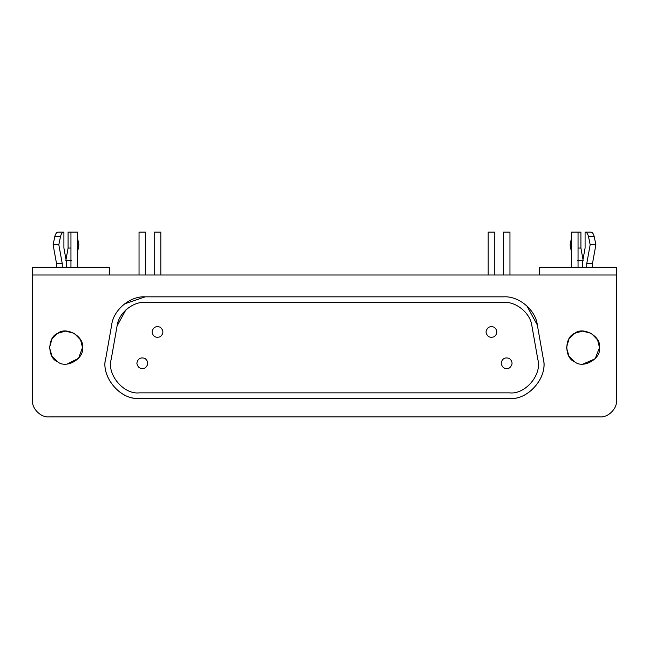 <?xml version="1.0" encoding="UTF-8"?>
<svg xmlns="http://www.w3.org/2000/svg" width="649" height="649" viewBox="0 0 649 649"><rect width="100%" height="100%" fill="white"/><g stroke="black" fill="none" stroke-linecap="round" stroke-linejoin="round"><path stroke-width="0.97" d="M160.822 274.998L160.822 232.099L154.219 232.099L154.219 274.998M494.781 274.998L494.781 232.099L488.178 232.099L488.178 274.998M145.644 274.998L145.644 232.099L139.04 232.099L139.04 274.998M509.96 274.998L509.96 232.099L503.356 232.099L503.356 274.998M571.453 238.256L570.106 244.746L571.453 252.145M578.048 248.048L580.912 248.048L580.912 232.099L571.453 232.099L571.453 267.299M580.912 248.048L582.997 259.543M583.208 260.703L577.496 260.703M595.896 244.746L592.456 263.64L586.745 263.64L590.176 244.746L595.896 244.746L594.216 236.658C593.535 233.778 592.399 232.261 590.809 232.099L585.09 232.099L585.09 248.048L582.786 260.703L582.502 267.299M590.176 244.746L588.505 236.658C587.824 233.778 586.688 232.261 585.09 232.099M586.745 267.299L586.745 263.64M592.456 263.64L592.456 267.299M578.048 267.299L578.048 232.099M539.546 274.998L539.546 267.299L616.55 267.299L616.55 400.401C617.288 408.562 608.21 417.64 600.049 416.901L48.951 416.901C40.79 417.64 31.712 408.562 32.45 400.401L32.45 274.998L616.55 274.998M77.547 267.299L77.547 232.099L68.088 232.099L68.088 248.048L66.003 259.543M65.792 260.703L71.504 260.703M68.088 248.048L70.952 248.048M77.547 238.256L78.894 244.746L77.547 252.145M53.104 244.746L56.544 263.64L62.255 263.64L58.824 244.746L53.104 244.746L54.784 236.658L60.495 236.658C61.176 233.778 62.312 232.261 63.91 232.099L63.91 248.048L66.214 260.703L66.498 267.299M58.824 244.746L60.495 236.658M63.91 232.099L58.191 232.099C56.601 232.261 55.465 233.778 54.784 236.658M62.255 267.299L62.255 263.64M56.544 263.64L56.544 267.299M70.952 232.099L70.952 267.299M485.979 331.98C486.977 327.356 489.727 325.766 494.23 327.218C497.742 330.39 497.742 333.57 494.23 336.742C489.727 338.194 486.977 336.604 485.979 331.98M152.02 331.98C153.018 327.356 155.768 325.766 160.271 327.218C163.775 330.39 163.775 333.57 160.271 336.742C155.768 338.194 153.018 336.604 152.02 331.98M501.158 363.221C502.156 358.597 504.906 357.007 509.408 358.459C512.921 361.631 512.921 364.811 509.408 367.983C504.906 369.435 502.156 367.845 501.158 363.221M136.842 363.221C137.839 358.597 140.582 357.007 145.092 358.459C148.597 361.631 148.597 364.811 145.092 367.983C140.582 369.435 137.839 367.845 136.842 363.221M531.92 325.968C530.541 313.378 516.385 301.501 503.754 302.337L145.246 302.337C132.615 301.501 118.459 313.378 117.08 325.968L111.206 359.303C106.647 374.449 123.659 394.722 139.373 392.864L509.627 392.864C525.341 394.722 542.353 374.449 537.794 359.303L531.92 325.968M117.08 325.968L125.825 309.946M145.246 296.836L503.754 296.836C518.819 295.839 535.693 310.003 537.331 325.011L543.213 358.345C548.648 376.404 528.359 400.579 509.627 398.364L139.373 398.364C120.641 400.579 100.352 376.404 105.787 358.345L111.669 325.011C113.307 310.003 130.181 295.839 145.246 296.836L124.47 303.894M537.331 325.011L526.777 305.776M509.627 398.364C526.298 400.814 548.64 378.578 543.213 358.345M105.787 358.345C100.481 374.335 118.499 400.198 139.373 398.364M67.147 364.057L78.578 358.28L82.496 347.596C84.484 358.613 66.295 369.111 57.753 361.891C47.223 358.102 47.223 337.099 57.753 333.31C66.295 326.09 84.484 336.588 82.496 347.596L80.598 339.906L74.254 333.31L65.362 331.112L57.753 333.31L52.042 338.81L49.502 347.596L52.042 356.39L57.753 361.891M582.956 364.097L595.165 358.743L599.498 347.596C601.485 358.613 583.297 369.111 574.746 361.891C564.224 358.102 564.224 337.099 574.746 333.31C583.297 326.09 601.485 336.588 599.498 347.596L597.599 339.906L591.247 333.31L582.364 331.112L574.746 333.31L569.035 338.81L566.504 347.596L569.035 356.39L574.746 361.891M32.45 274.998L32.45 267.299L109.454 267.299L109.454 274.998M594.216 236.658L588.505 236.658"/></g></svg>
